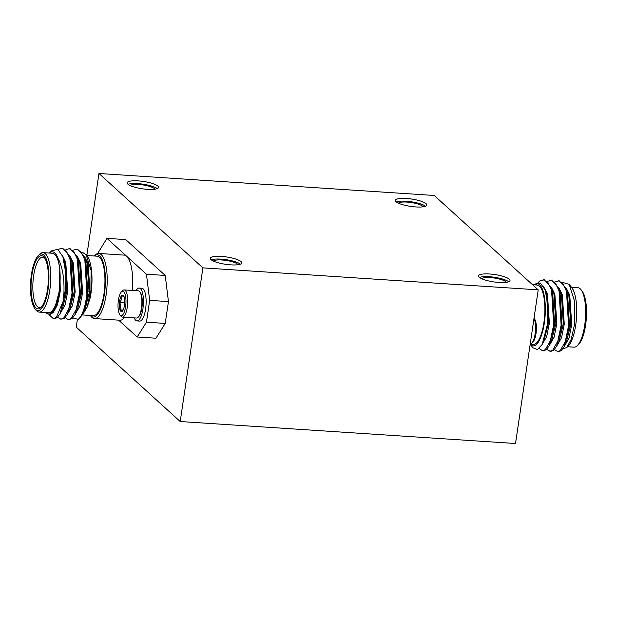 <?xml version="1.0" encoding="UTF-8"?>
<svg xmlns="http://www.w3.org/2000/svg" width="617" height="617" viewBox="0 0 617 617"><rect width="100%" height="100%" fill="white"/><g stroke="black" fill="none" stroke-linecap="round" stroke-linejoin="round"><path stroke-width="0.93" d="M580.99 289.674L582.086 291.085A28.374 9.07 93.8 0 1 585.602 325.082A28.374 9.07 93.8 0 1 578.592 344.379L577.319 345.636A29.793 9.525 -86.2 0 0 584.677 325.375A29.793 9.525 -86.2 0 0 580.99 289.674A29.793 9.525 -86.2 0 0 577.89 287.715L571.496 287.298M530.682 344.332L532.17 345.705A31.212 9.98 -86.2 0 0 544.317 323.077A31.212 9.98 -86.2 0 0 543.5 292.612A31.212 9.98 -86.2 0 0 534.152 284.846M534.129 284.846L540.299 283.01L545.119 289.874L548.027 305.284L547.557 323.933L542.142 344.494L537.453 349.592L532.949 347.787L530.566 344.733M532.579 284.745L537.122 285.039A29.793 9.525 93.8 0 1 543.901 322.699A29.793 9.525 93.8 0 1 533.219 344.494L530.173 344.294M562.781 348.883L566.73 347.602L571.219 339.319L574.28 325.575L574.527 301.158L569.236 284.398L562.619 282.401M569.236 284.398L571.836 287.73A31.212 9.98 93.8 0 1 575.707 325.136A31.212 9.98 93.8 0 1 567.995 346.361L566.73 347.602M539.235 348.482L542.505 350.795L543.438 350.849L546.276 349.708L549.169 345.79L554.598 324.797L552.524 290.453L551.791 288.255L544.356 279.833L539.952 280.874L538.093 282.555M542.505 350.795L545.343 349.646L550.372 340.576L553.665 324.743L551.59 290.391L548.05 282.763L543.423 279.771M554.29 349.669L558.339 351.829L561.177 350.687L564.069 346.762L569.499 325.776L567.424 291.432L566.691 289.226L559.257 280.804L554.991 281.753M557.406 351.767L560.251 350.626L565.28 341.548L568.566 325.714L566.491 291.371L562.951 283.743L558.323 280.743M546.839 349.176L549.955 351.281L550.888 351.343L553.727 350.194L556.619 346.276L562.048 325.29L559.974 290.946L559.241 288.741L551.806 280.319L547.541 281.267M549.955 351.281L552.801 350.132L557.83 341.062L561.115 325.228L559.041 290.885L555.501 283.249L550.873 280.257M530.242 343.854L530.234 343.854A13.62 4.358 -86.2 0 0 531.761 343.152A13.62 4.358 -86.2 0 0 534.083 338.633A13.62 4.358 -86.2 0 0 533.99 318.457M531.761 343.152L532.988 341.949A12.255 3.918 -86.2 0 0 535.078 337.877A12.255 3.918 -86.2 0 0 534.499 318.927L534.014 318.303M104.389 294.224A31.212 9.98 -86.2 0 0 103.579 263.76A31.212 9.98 -86.2 0 0 94.224 255.993L95.08 255.13A32.632 10.435 93.8 0 1 98.72 253.448A32.632 10.435 93.8 0 1 106.147 294.687A32.632 10.435 93.8 0 1 94.447 318.565A32.632 10.435 93.8 0 1 91.061 316.421L90.298 315.449A31.212 9.98 -86.2 0 0 104.389 294.224M132.316 290.46A32.632 10.435 -86.2 0 0 126.701 256.286A32.632 10.435 -86.2 0 0 124.202 255.114L98.72 253.448M48.033 289.828A28.374 9.07 -86.2 0 0 47.177 261.724A28.374 9.07 -86.2 0 0 38.408 255.423A28.374 9.07 -86.2 0 0 31.398 274.727A28.374 9.07 -86.2 0 0 34.914 308.724A28.374 9.07 -86.2 0 0 48.033 289.828M38.408 255.423L39.681 254.173A29.793 9.525 93.8 0 1 43.005 252.638A29.793 9.525 93.8 0 1 49.792 290.291A29.793 9.525 93.8 0 1 39.11 312.086A29.793 9.525 93.8 0 1 36.01 310.135L34.914 308.724M47.532 289.373A26.67 8.53 93.8 0 1 40.946 307.513A26.67 8.53 93.8 0 1 32.701 301.59A26.67 8.53 93.8 0 1 31.899 275.174A26.67 8.53 93.8 0 1 44.231 257.412A26.67 8.53 93.8 0 1 47.532 289.373M44.779 258.199A25.251 8.075 -86.2 0 0 42.712 257.166A25.251 8.075 -86.2 0 0 33.657 275.645A25.251 8.075 -86.2 0 0 39.403 307.559A25.251 8.075 -86.2 0 0 41.586 306.803M86.118 254.659L87.113 255.939A31.212 9.98 93.8 0 1 90.977 293.345A31.212 9.98 93.8 0 1 90.167 297.965L90.9 293.368L91.108 270.431L86.11 254.659L82.223 252.199M82.508 314.94L93.29 315.642A29.793 9.525 -86.2 0 0 103.972 293.846A29.793 9.525 -86.2 0 0 97.193 256.186L86.773 255.507M49.399 253.055L51.674 250.818L57.743 249.314L62.834 256.572L65.98 274.017A35.462 11.337 93.8 0 1 64.862 292.682A35.462 11.337 93.8 0 1 63.219 301.15L63.944 292.435C64.399 278.043 62.402 266.621 57.952 258.176A31.212 9.98 -86.2 0 0 49.429 253.055M45.527 312.51A31.212 9.98 -86.2 0 0 57.126 302.384L54.257 310.104L50.016 314.709L45.504 312.51M39.11 312.086L48.496 312.703A29.793 9.525 -86.2 0 0 59.178 290.908A29.793 9.525 -86.2 0 0 52.391 253.248L43.005 252.638M73.346 250.163L76.678 249.16L81.305 252.152L84.845 259.78L86.92 294.124C85.2 307.42 82.3 315.827 78.22 319.336A35.462 11.337 -86.2 0 0 79.439 318.333A35.462 11.337 -86.2 0 0 86.218 303.988L83.01 314.061L79.439 318.333M76.678 249.16L77.611 249.222L85.046 257.644L85.778 259.842L87.853 294.186L86.218 303.988M65.98 274.017L65.495 292.72L60.065 313.706L57.18 317.632L54.335 318.773L53.409 318.711L49.26 314.878M58.037 249.476L61.777 248.181L66.397 251.173L69.945 258.801L72.019 293.152L68.726 308.986L63.698 318.056L60.859 319.205L57.736 317.099M61.777 248.181L62.703 248.242L70.145 256.664L70.87 258.862L72.953 293.214L67.515 314.2L64.631 318.117L60.859 319.205M65.896 249.677L69.227 248.666L73.847 251.659L77.395 259.294L79.47 293.638L76.176 309.472L71.148 318.549L68.31 319.691L65.186 317.585M69.227 248.666L70.161 248.728L77.595 257.15L78.32 259.356L80.403 293.7L74.973 314.685L72.081 318.603L68.31 319.691M63.219 301.15L56.247 317.57L53.409 318.711M134.259 317.886A16.458 5.26 -86.2 0 0 137.02 320.909L139.704 321.087A16.458 5.26 -86.2 0 0 144.339 314.778A16.458 5.26 -86.2 0 0 145.959 297.618A16.458 5.26 -86.2 0 0 141.856 288.247L139.172 288.07A16.458 5.26 -86.2 0 0 136.041 290.707M137.02 320.909A16.458 5.26 -86.2 0 0 141.655 314.601A16.458 5.26 -86.2 0 0 143.275 297.44A16.458 5.26 -86.2 0 0 139.172 288.07M139.758 291.748L140.29 292.427A12.942 4.134 93.8 0 1 141.247 294.309A12.942 4.134 93.8 0 1 142.057 306.672A12.942 4.134 93.8 0 1 138.694 316.737L138.085 317.339A13.62 4.358 -86.2 0 0 140.398 312.811A13.62 4.358 -86.2 0 0 140.769 293.731A13.62 4.358 -86.2 0 0 139.758 291.748A13.62 4.358 -86.2 0 0 138.347 290.854L124.179 289.928A13.62 4.358 -86.2 0 0 122.66 290.63L121.441 291.833A12.255 3.918 -86.2 0 0 119.351 295.905A12.255 3.918 -86.2 0 0 119.929 314.863A12.255 3.918 -86.2 0 0 124.657 310.96A12.255 3.918 -86.2 0 0 125.621 296.368A12.255 3.918 -86.2 0 0 121.441 291.833M119.929 314.863L120.986 316.212A13.62 4.358 -86.2 0 0 122.397 317.107L136.565 318.033A13.62 4.358 -86.2 0 0 138.085 317.339M122.397 317.107A13.62 4.358 -86.2 0 0 126.238 311.886A13.62 4.358 -86.2 0 0 127.572 297.687A13.62 4.358 -86.2 0 0 124.179 289.928M122.544 311.014C123.053 310.729 122.212 310.343 120.006 309.873A8.191 2.622 -86.2 0 0 122.382 311.184A8.191 2.622 -86.2 0 0 122.544 311.014A8.191 2.622 -86.2 0 0 123.778 308.461A8.191 2.622 -86.2 0 0 124.534 304.567A8.191 2.622 -86.2 0 0 123.994 296.993A8.191 2.622 -86.2 0 0 123.392 295.798A8.191 2.622 -86.2 0 0 121.464 295.851C123.655 296.322 124.495 296.7 123.994 296.993M509.303 279.208A15.888 3.71 8.4 0 0 492.196 274.218A15.888 3.71 8.4 0 0 478.568 275.899A15.888 3.71 8.4 0 0 479.262 277.241A15.888 3.71 8.4 0 0 496.369 282.231A15.888 3.71 8.4 0 0 510.004 280.542A15.888 3.71 8.4 0 0 509.303 279.208M508.67 281.745A15.888 3.71 8.4 0 0 494.425 277.28A15.888 3.71 8.4 0 0 479.494 277.434M506.287 282.316A12.625 2.946 8.4 0 0 505.817 281.738A12.625 2.946 8.4 0 0 493.199 277.881A12.625 2.946 8.4 0 0 481.615 278.676M241.054 261.616A15.888 3.71 8.4 0 0 223.948 256.626A15.888 3.71 8.4 0 0 210.32 258.307A15.888 3.71 8.4 0 0 211.014 259.641A15.888 3.71 8.4 0 0 228.12 264.631A15.888 3.71 8.4 0 0 241.756 262.95A15.888 3.71 8.4 0 0 241.054 261.616M240.422 264.145A15.888 3.71 8.4 0 0 226.177 259.688A15.888 3.71 8.4 0 0 211.245 259.842M238.039 264.724A12.625 2.946 8.4 0 0 237.568 264.145A12.625 2.946 8.4 0 0 224.95 260.289A12.625 2.946 8.4 0 0 213.366 261.084M157.89 186.103A15.888 3.71 8.4 0 0 140.776 181.113A15.888 3.71 8.4 0 0 127.148 182.802A15.888 3.71 8.4 0 0 127.842 184.136A15.888 3.71 8.4 0 0 144.956 189.126A15.888 3.71 8.4 0 0 158.584 187.445A15.888 3.71 8.4 0 0 157.89 186.103M157.258 188.64A15.888 3.71 8.4 0 0 143.005 184.182A15.888 3.71 8.4 0 0 128.074 184.329M154.867 189.218A12.625 2.946 8.4 0 0 154.404 188.632A12.625 2.946 8.4 0 0 141.779 184.784A12.625 2.946 8.4 0 0 130.195 185.57M426.139 203.703A15.888 3.71 8.4 0 0 409.025 198.713A15.888 3.71 8.4 0 0 395.397 200.394A15.888 3.71 8.4 0 0 396.091 201.728A15.888 3.71 8.4 0 0 413.205 206.718A15.888 3.71 8.4 0 0 426.833 205.037A15.888 3.71 8.4 0 0 426.139 203.703M425.506 206.232A15.888 3.71 8.4 0 0 411.254 201.774A15.888 3.71 8.4 0 0 396.322 201.921M423.115 206.811A12.625 2.946 8.4 0 0 422.653 206.225A12.625 2.946 8.4 0 0 410.027 202.376A12.625 2.946 8.4 0 0 398.443 203.163M86.827 255.507L98.944 173.485L434.252 195.473L538.209 289.859L202.9 267.871L98.944 173.485M538.209 289.859L515.519 443.515L180.21 421.527L76.253 327.141L77.333 319.791M165.233 275.452L168.449 301.59L149.669 300.356L146.453 274.226L165.233 275.452L125.729 239.589L106.949 238.355L97.633 253.548M165.225 323.424L155.962 338.224L137.182 336.998L146.445 322.19L165.225 323.424L168.449 301.59M180.21 421.527L202.9 267.871M124.665 302.638L119.474 302.299A8.191 2.622 -86.2 0 0 120.006 309.873L123.138 310.081M119.474 302.299C121.48 300.255 122.143 298.111 121.464 295.851A8.191 2.622 -86.2 0 0 119.474 302.299C121.001 304.937 121.179 307.459 120.006 309.873M57.952 258.176L59.81 268.287L59.34 291.054L57.126 302.384M90.167 297.965L87.198 307.089L83.11 313.876M76.307 312.14A29.793 9.525 -86.2 0 0 76.747 312.757M86.426 303.024A29.793 9.525 -86.2 0 0 86.843 305.191M72.729 317.986L78.22 319.336M59.81 268.287L60.273 291.116L57.543 304.667L53.332 312.441L52.136 313.212M62.294 255.207L65.764 262.202L67.723 291.602L65.001 305.16L60.265 313.328M69.783 255.739L73.215 262.695L75.174 292.096L72.451 305.646L67.716 313.814M77.233 256.232L80.673 263.181L82.624 292.581L79.901 306.132L75.174 314.308M84.691 256.718L88.123 263.667L90.074 293.067L87.198 307.089M59.34 291.054L54.257 310.104M62.834 256.572L64.839 262.14L66.79 291.54L62.194 309.68L60.065 313.706M70.145 256.664L72.289 262.634L74.241 292.034L69.644 310.166L67.515 314.2M77.595 257.15L79.74 263.12L81.691 292.52L77.094 310.652L74.973 314.685M85.046 257.644L87.19 263.606L89.149 293.006L84.544 311.145L83.01 314.061M94.447 318.565L119.929 320.231A32.632 10.435 -86.2 0 0 124.696 317.261M146.445 322.19L149.669 300.356M118.626 320.146L137.182 336.998M146.453 274.226L106.949 238.355M567.601 346.754L573.995 347.17A29.793 9.525 -86.2 0 0 577.319 345.636M530.481 344.625L532.17 345.705M564.069 346.762L566.19 342.728L570.794 324.596L568.835 295.196L566.691 289.226M556.619 346.276L558.74 342.242L563.344 324.11L561.385 294.71L559.241 288.741M549.169 345.79L551.289 341.756L555.894 323.624L553.935 294.224L551.791 288.255M542.142 344.494L543.839 341.263L548.436 323.131L546.485 293.731L545.119 289.874M564.27 346.384L568.997 338.216L571.728 324.658L569.769 295.258L566.337 288.309M556.819 345.898L561.547 337.723L564.27 324.172L562.318 294.772L558.886 287.823M549.369 345.404L554.097 337.237L556.819 323.686L554.868 294.286L551.436 287.329M541.903 344.926L546.647 336.751L549.369 323.192L547.418 293.792L543.4 286.226M89.326 291.216L88.162 291.139M81.876 290.723L80.704 290.653"/></g></svg>

